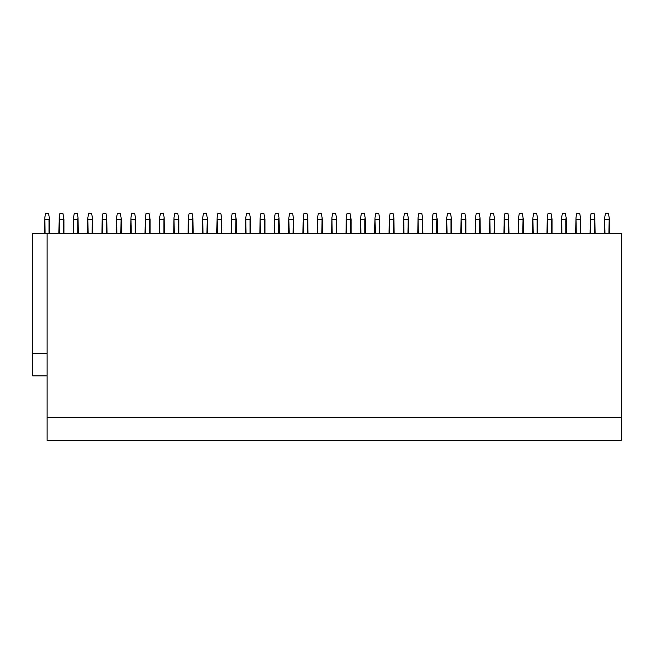 <?xml version="1.0" encoding="UTF-8"?>
<svg xmlns="http://www.w3.org/2000/svg" width="654" height="654" viewBox="0 0 654 654"><rect width="100%" height="100%" fill="white"/><g stroke="black" fill="none" stroke-linecap="round" stroke-linejoin="round"><path stroke-width="0.98" d="M47.055 233.462L47.055 417.718L621.3 417.718L621.3 233.462L32.7 233.462L32.7 375.887L47.055 375.887M32.7 353.283L47.055 353.283M47.055 417.718L47.055 440.322L621.3 440.322L621.3 417.718M63.953 233.462L63.953 219.327L62.956 213.678L59.866 213.678L59.154 217.725L59.432 233.462M63.389 233.462L63.675 217.725M63.389 219.327L59.432 219.327M58.868 233.462L59.154 217.725M45.077 219.327L49.034 219.327L49.32 217.725L48.6 213.678L45.51 213.678L44.799 217.725L45.077 233.462M44.513 233.462L44.799 217.725M49.034 219.327L49.034 233.462M49.32 217.725L49.598 233.462M92.672 233.462L92.672 219.327L91.674 213.678L88.576 213.678L87.865 217.725L88.143 233.462M92.1 233.462L92.386 217.725M92.1 219.327L88.143 219.327M87.579 233.462L87.865 217.725M73.788 219.327L77.744 219.327L78.03 217.725L77.319 213.678L74.221 213.678L73.51 217.725L73.788 233.462M73.223 233.462L73.51 217.725M77.744 219.327L77.744 233.462M78.03 217.725L78.308 233.462M121.382 233.462L121.382 219.327L120.385 213.678L117.287 213.678L116.575 217.725L116.862 233.462M120.818 233.462L121.096 217.725M120.818 219.327L116.862 219.327M116.289 233.462L116.575 217.725M102.506 219.327L106.455 219.327L106.741 217.725L106.03 213.678L102.931 213.678L102.22 217.725L102.506 233.462M101.934 233.462L102.22 217.725M106.455 219.327L106.455 233.462M106.741 217.725L107.027 233.462M150.093 233.462L150.093 219.327L149.096 213.678L146.005 213.678L145.286 217.725L145.572 233.462M149.529 233.462L149.807 217.725M149.529 219.327L145.572 219.327M145.008 233.462L145.286 217.725M131.217 219.327L135.174 219.327L135.452 217.725L134.74 213.678L131.642 213.678L130.931 217.725L131.217 233.462M130.653 233.462L130.931 217.725M135.174 219.327L135.174 233.462M135.452 217.725L135.738 233.462M178.804 233.462L178.804 219.327L177.806 213.678L174.716 213.678L173.997 217.725L174.283 233.462M178.24 233.462L178.526 217.725M178.24 219.327L174.283 219.327M173.719 233.462L173.997 217.725M159.928 219.327L163.884 219.327L164.162 217.725L163.451 213.678L160.361 213.678L159.641 217.725L159.928 233.462M159.363 233.462L159.641 217.725M163.884 219.327L163.884 233.462M164.162 217.725L164.448 233.462M207.514 233.462L207.514 219.327L206.517 213.678L203.427 213.678L202.715 217.725L202.993 233.462M206.95 233.462L207.236 217.725M206.95 219.327L202.993 219.327M202.429 233.462L202.715 217.725M188.638 219.327L192.595 219.327L192.881 217.725L192.162 213.678L189.071 213.678L188.36 217.725L188.638 233.462M188.074 233.462L188.36 217.725M192.595 219.327L192.595 233.462M192.881 217.725L193.159 233.462M236.225 233.462L236.225 219.327L235.236 213.678L232.137 213.678L231.426 217.725L231.704 233.462M235.661 233.462L235.947 217.725M235.661 219.327L231.704 219.327M231.14 233.462L231.426 217.725M217.349 219.327L221.305 219.327L221.592 217.725L220.872 213.678L217.782 213.678L217.071 217.725L217.349 233.462M216.785 233.462L217.071 217.725M221.305 219.327L221.305 233.462M221.592 217.725L221.869 233.462M264.944 233.462L264.944 219.327L263.946 213.678L260.848 213.678L260.137 217.725L260.423 233.462M264.38 233.462L264.657 217.725M264.38 219.327L260.423 219.327M259.851 233.462L260.137 217.725M246.059 219.327L250.016 219.327L250.302 217.725L249.591 213.678L246.493 213.678L245.781 217.725L246.059 233.462M245.495 233.462L245.781 217.725M250.016 219.327L250.016 233.462M250.302 217.725L250.588 233.462M293.654 233.462L293.654 219.327L292.657 213.678L289.567 213.678L288.847 217.725L289.133 233.462M293.09 233.462L293.368 217.725M293.09 219.327L289.133 219.327M288.569 233.462L288.847 217.725M274.778 219.327L278.735 219.327L279.013 217.725L278.302 213.678L275.203 213.678L274.492 217.725L274.778 233.462M274.214 233.462L274.492 217.725M278.735 219.327L278.735 233.462M279.013 217.725L279.299 233.462M322.365 233.462L322.365 219.327L321.367 213.678L318.277 213.678L317.558 217.725L317.844 233.462M321.801 233.462L322.087 217.725M321.801 219.327L317.844 219.327M317.28 233.462L317.558 217.725M303.489 219.327L307.445 219.327L307.723 217.725L307.012 213.678L303.922 213.678L303.203 217.725L303.489 233.462M302.925 233.462L303.203 217.725M307.445 219.327L307.445 233.462M307.723 217.725L308.009 233.462M351.075 233.462L351.075 219.327L350.078 213.678L346.988 213.678L346.277 217.725L346.555 233.462M350.511 233.462L350.797 217.725M350.511 219.327L346.555 219.327M345.991 233.462L346.277 217.725M332.199 219.327L336.156 219.327L336.442 217.725L335.723 213.678L332.633 213.678L331.913 217.725L332.199 233.462M331.635 233.462L331.913 217.725M336.156 219.327L336.156 233.462M336.442 217.725L336.72 233.462M379.786 233.462L379.786 219.327L378.797 213.678L375.698 213.678L374.987 217.725L375.265 233.462M379.222 233.462L379.508 217.725M379.222 219.327L375.265 219.327M374.701 233.462L374.987 217.725M360.91 219.327L364.867 219.327L365.153 217.725L364.433 213.678L361.343 213.678L360.632 217.725L360.91 233.462M360.346 233.462L360.632 217.725M364.867 219.327L364.867 233.462M365.153 217.725L365.431 233.462M408.505 233.462L408.505 219.327L407.507 213.678L404.409 213.678L403.698 217.725L403.984 233.462M407.941 233.462L408.219 217.725M407.941 219.327L403.984 219.327M403.412 233.462L403.698 217.725M389.62 219.327L393.577 219.327L393.863 217.725L393.152 213.678L390.054 213.678L389.343 217.725L389.62 233.462M389.056 233.462L389.343 217.725M393.577 219.327L393.577 233.462M393.863 217.725L394.149 233.462M437.215 233.462L437.215 219.327L436.218 213.678L433.128 213.678L432.408 217.725L432.695 233.462M436.651 233.462L436.929 217.725M436.651 219.327L432.695 219.327M432.131 233.462L432.408 217.725M418.339 219.327L422.296 219.327L422.574 217.725L421.863 213.678L418.764 213.678L418.053 217.725L418.339 233.462M417.775 233.462L418.053 217.725M422.296 219.327L422.296 233.462M422.574 217.725L422.86 233.462M465.926 233.462L465.926 219.327L464.929 213.678L461.838 213.678L461.119 217.725L461.405 233.462M465.362 233.462L465.64 217.725M465.362 219.327L461.405 219.327M460.841 233.462L461.119 217.725M447.05 219.327L451.007 219.327L451.285 217.725L450.573 213.678L447.483 213.678L446.764 217.725L447.05 233.462M446.486 233.462L446.764 217.725M451.007 219.327L451.007 233.462M451.285 217.725L451.571 233.462M494.637 233.462L494.637 219.327L493.639 213.678L490.549 213.678L489.838 217.725L490.116 233.462M494.072 233.462L494.359 217.725M494.072 219.327L490.116 219.327M489.552 233.462L489.838 217.725M475.76 219.327L479.717 219.327L480.003 217.725L479.284 213.678L476.194 213.678L475.474 217.725L475.76 233.462M475.196 233.462L475.474 217.725M479.717 219.327L479.717 233.462M480.003 217.725L480.281 233.462M523.347 233.462L523.347 219.327L522.358 213.678L519.26 213.678L518.548 217.725L518.826 233.462M522.783 233.462L523.069 217.725M522.783 219.327L518.826 219.327M518.262 233.462L518.548 217.725M504.471 219.327L508.428 219.327L508.714 217.725L507.994 213.678L504.904 213.678L504.193 217.725L504.471 233.462M503.907 233.462L504.193 217.725M508.428 219.327L508.428 233.462M508.714 217.725L508.992 233.462M552.066 233.462L552.066 219.327L551.069 213.678L547.97 213.678L547.259 217.725L547.545 233.462M551.494 233.462L551.78 217.725M551.494 219.327L547.545 219.327M546.973 233.462L547.259 217.725M533.182 219.327L537.138 219.327L537.424 217.725L536.713 213.678L533.615 213.678L532.904 217.725L533.182 233.462M532.618 233.462L532.904 217.725M537.138 219.327L537.138 233.462M537.424 217.725L537.711 233.462M580.777 233.462L580.777 219.327L579.779 213.678L576.681 213.678L575.97 217.725L576.256 233.462M580.212 233.462L580.49 217.725M580.212 219.327L576.256 219.327M575.692 233.462L575.97 217.725M561.9 219.327L565.857 219.327L566.135 217.725L565.424 213.678L562.326 213.678L561.614 217.725L561.9 233.462M561.328 233.462L561.614 217.725M565.857 219.327L565.857 233.462M566.135 217.725L566.421 233.462M609.487 233.462L609.487 219.327L608.49 213.678L605.4 213.678L604.68 217.725L604.966 233.462M608.923 233.462L609.201 217.725M608.923 219.327L604.966 219.327M604.402 233.462L604.68 217.725M590.611 219.327L594.568 219.327L594.846 217.725L594.134 213.678L591.044 213.678L590.325 217.725L590.611 233.462M590.047 233.462L590.325 217.725M594.568 219.327L594.568 233.462M594.846 217.725L595.132 233.462"/></g></svg>
